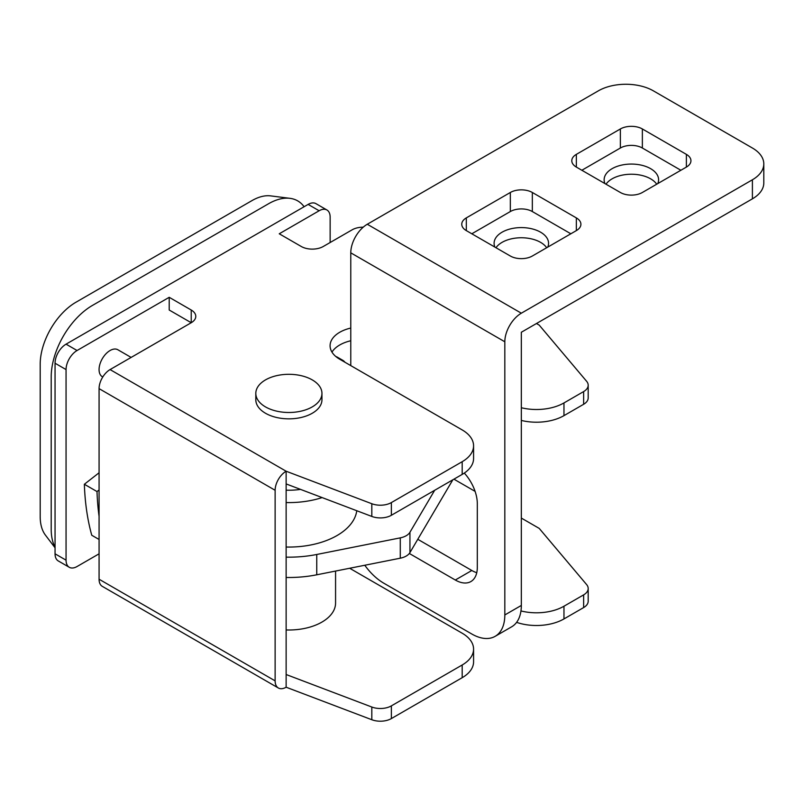 <?xml version="1.0" encoding="UTF-8"?>
<svg xmlns="http://www.w3.org/2000/svg" width="804" height="804" viewBox="0 0 804 804"><rect width="100%" height="100%" fill="white"/><g stroke="black" fill="none" stroke-linecap="round" stroke-linejoin="round"><path stroke-width="1.21" d="M102.791 376.955A15.557 8.985 -60 0 1 102.289 376.704A15.557 8.985 -60 0 1 99.907 364.232A15.557 8.985 -60 0 1 110.068 350.524A15.557 8.985 -60 0 1 117.856 349.75L131.132 357.418M69.285 567.292L58.28 560.941A15.557 8.985 -60 0 1 55.054 553.815L66.059 560.167A15.557 8.985 120 0 0 69.285 567.292A15.557 8.985 120 0 0 77.063 566.519L99.073 553.815M55.054 363.227A15.557 8.985 -60 0 1 66.059 344.162L77.063 350.514A15.557 8.985 120 0 0 66.059 369.579L55.054 363.227L55.054 553.815M330.142 242.517L330.142 217.11A15.557 8.985 120 0 0 326.916 209.985A15.557 8.985 120 0 0 319.138 210.759L308.133 204.407L66.059 344.162M308.133 204.407A15.557 8.985 -60 0 1 315.922 203.633L326.916 209.985M363.217 227.18A15.557 8.985 0 0 0 352.152 229.813L323.268 246.486A15.557 8.985 180 0 1 301.259 246.486L279.249 233.783L319.138 210.759M77.063 350.514L169.212 297.309L169.212 310.022L191.221 322.726L110.068 369.579L286.134 471.224L371.82 503.736A15.557 8.985 0 0 0 391.367 502.58L462.189 461.697A38.904 22.462 0 0 0 473.576 445.808A38.904 22.462 0 0 0 462.189 429.929L339.77 359.257A33.064 19.095 180 0 1 330.082 345.75A33.064 19.095 180 0 1 350.775 328.052M66.059 369.579L66.059 560.167M521.334 518.077L539.213 528.399L586.619 584.578A15.557 8.985 180 0 1 588.186 588.518A15.557 8.985 180 0 1 583.634 594.87L563.966 606.226A38.904 22.462 180 0 1 520.952 610.939M516.6 622.356A38.904 22.462 0 0 0 563.966 618.929L583.634 607.573A15.557 8.985 0 0 0 588.186 601.221L588.186 588.518M453.928 479.164L475.104 491.385M462.189 664.988L391.367 705.872A15.557 8.985 180 0 1 371.82 707.028L286.134 674.516L286.134 687.219L371.82 719.731A15.557 8.985 0 0 0 391.367 718.575L462.189 677.692A38.904 22.462 0 0 0 473.576 661.813L473.576 649.109A38.904 22.462 180 0 1 462.189 664.988L462.189 677.692M349.67 568.257L462.189 633.22A38.904 22.462 180 0 1 473.576 649.109M169.212 297.309L191.221 310.022A15.557 8.985 180 0 1 195.784 316.374A15.557 8.985 180 0 1 191.221 322.726L191.221 310.022M521.334 407.739A38.904 22.462 0 0 0 563.966 402.935L583.634 391.578A15.557 8.985 0 0 0 588.186 385.227A15.557 8.985 0 0 0 586.619 381.287L539.213 325.107L536.459 323.52M331.972 352.112A33.064 19.095 180 0 1 350.775 340.755M521.334 420.442A38.904 22.462 0 0 0 563.966 415.638L583.634 404.281A15.557 8.985 0 0 0 588.186 397.93L588.186 385.227M275.129 680.867A15.557 8.985 120 0 0 278.345 687.993L102.289 586.347A15.557 8.985 -60 0 1 99.073 579.222L275.129 680.867L275.129 490.279L99.073 388.633L99.073 579.222M99.073 388.633A15.557 8.985 -60 0 1 110.068 369.579M275.129 490.279A15.557 8.985 120 0 1 286.134 471.224L286.134 483.928L371.82 516.439A15.557 8.985 0 0 0 391.367 515.284L462.189 474.4A38.904 22.462 0 0 0 473.576 458.521L473.576 445.808M286.134 674.516L286.134 483.928M278.345 687.993A15.557 8.985 120 0 0 286.134 687.219M286.134 557.142A85.586 49.416 0 0 0 316.746 554.479L400.281 537.866A15.557 8.985 0 0 0 409.939 532.268L434.673 490.279M286.134 577.473A85.586 49.416 0 0 0 316.746 574.8L400.281 558.197A15.557 8.985 0 0 0 409.939 552.599L452.823 479.807M99.073 489.968L97.013 491.566A295.671 170.699 120 0 0 99.073 516.329M99.073 472.772L84.36 484.259A295.671 170.699 120 0 0 91.756 535.253L99.073 539.474M97.013 491.566L84.36 484.259M265.501 406.904A33.064 19.095 180 0 1 255.813 393.397A33.064 19.095 180 0 1 276.224 375.759A33.064 19.095 180 0 1 312.264 379.9A33.064 19.095 180 0 1 321.952 393.397A33.064 19.095 180 0 1 301.53 411.035A33.064 19.095 180 0 1 265.501 406.904M321.952 393.397L321.952 399.749A33.064 19.095 180 0 1 301.53 417.397A33.064 19.095 180 0 1 265.501 413.256A33.064 19.095 180 0 1 255.813 399.749L255.813 393.397M356.765 510.731A68.079 39.306 180 0 1 286.134 547.032M335.569 571.061L335.569 603.05A46.682 26.954 180 0 1 286.134 629.954M322.123 497.586A68.079 39.306 180 0 1 286.134 502.56M300.515 489.385A46.682 26.954 180 0 1 286.134 490.189M335.871 356.544A19.839 11.457 -60 0 1 337.318 357.157L342.816 360.333A19.839 11.457 120 0 0 340.132 359.468M344.916 362.222A19.839 11.457 120 0 0 342.816 360.333M752.403 179.784A38.904 22.462 0 0 0 763.8 163.905L763.8 182.96A38.904 22.462 180 0 1 752.403 198.839L752.403 179.784L521.334 313.198A23.346 13.477 120 0 0 504.822 341.78L504.822 614.959A46.682 26.954 -120 0 1 495.153 636.326A46.682 26.954 -120 0 1 471.817 634.014L383.789 583.191A46.682 26.954 -120 0 1 364.775 565.252M476.752 572.689A31.125 17.969 60 0 1 471.817 570.488L417.778 539.293M504.822 614.959L521.334 605.432L521.334 332.253L752.403 198.839M521.334 605.432A46.682 26.954 60 0 1 511.666 626.798L495.153 636.326M581.855 170.257L620.366 148.016A15.557 8.985 180 0 1 642.366 148.016L680.877 170.257M471.817 233.783L510.329 211.552A15.557 8.985 180 0 1 532.338 211.552L570.85 233.783M763.8 163.905A38.904 22.462 0 0 0 752.403 148.016L653.371 90.842A38.904 22.462 0 0 0 598.357 90.842L367.277 224.256L521.334 313.198M686.385 167.081L642.366 192.488A15.557 8.985 180 0 1 620.366 192.488L576.347 167.081A15.557 8.985 180 0 1 571.795 160.73A15.557 8.985 180 0 1 576.347 154.368L620.366 128.962A15.557 8.985 180 0 1 642.366 128.962L686.385 154.368A15.557 8.985 180 0 1 690.937 160.73A15.557 8.985 180 0 1 686.385 167.081L686.385 154.368M466.31 217.904L510.329 192.488A15.557 8.985 180 0 1 532.338 192.488L576.347 217.904A15.557 8.985 180 0 1 580.91 224.256A15.557 8.985 180 0 1 576.347 230.607L532.338 256.014A15.557 8.985 180 0 1 510.329 256.014L466.31 230.607A15.557 8.985 180 0 1 461.757 224.256A15.557 8.985 180 0 1 466.31 217.904L466.31 230.607M464.3 473.074A31.125 17.969 60 0 1 477.315 503.786L477.315 567.312A31.125 17.969 60 0 1 470.873 581.563A31.125 17.969 60 0 1 455.305 580.016L409.336 553.474M504.822 341.78L350.775 252.838L350.775 365.609M350.775 252.838A23.346 13.477 -60 0 1 367.277 224.256M55.054 547.795L45.436 535.132A50.572 29.195 -60 0 1 40.2 516.65L40.2 364.182A50.572 29.195 -60 0 1 75.958 302.234L252.014 200.588A50.572 29.195 -60 0 1 270.647 195.885L289.993 198.337A58.35 33.688 -60 0 1 304.103 206.739M55.054 547.233A58.35 33.688 -60 0 1 51.205 529.354L51.205 376.885A58.35 33.688 -60 0 1 92.47 305.409L268.526 203.764A58.35 33.688 -60 0 1 289.993 198.327M546.68 247.732A27.235 15.718 0 0 0 540.589 242.356A27.235 15.718 0 0 0 495.978 247.732M547.755 247.119A27.235 15.718 0 0 0 548.559 243.31A27.235 15.718 0 0 0 540.589 232.195A27.235 15.718 0 0 0 510.912 228.788A27.235 15.718 0 0 0 494.098 243.31A27.235 15.718 0 0 0 494.902 247.119M656.717 184.206A27.235 15.718 0 0 0 650.627 178.83A27.235 15.718 0 0 0 606.015 184.206M657.793 183.583A27.235 15.718 0 0 0 658.597 179.784A27.235 15.718 0 0 0 650.627 168.669A27.235 15.718 0 0 0 620.949 165.262A27.235 15.718 0 0 0 604.136 179.784A27.235 15.718 0 0 0 604.94 183.583M563.966 606.226L563.966 618.929M583.634 594.87L583.634 607.573M371.82 707.028L371.82 719.731M391.367 705.872L391.367 718.575M563.966 402.935L563.966 415.638M583.634 391.578L583.634 404.281M371.82 503.736L371.82 516.439M391.367 502.58L391.367 515.284M462.189 461.697L462.189 474.4M316.746 554.479L316.746 574.8M400.281 537.866L400.281 558.197M409.939 532.268L409.939 552.599M510.329 192.488L510.329 211.552M532.338 192.488L532.338 211.552M576.347 217.904L576.347 230.607M642.366 128.962L642.366 148.016M620.366 128.962L620.366 148.016M576.347 154.368L576.347 167.081M455.305 580.016L471.817 570.488"/></g></svg>
